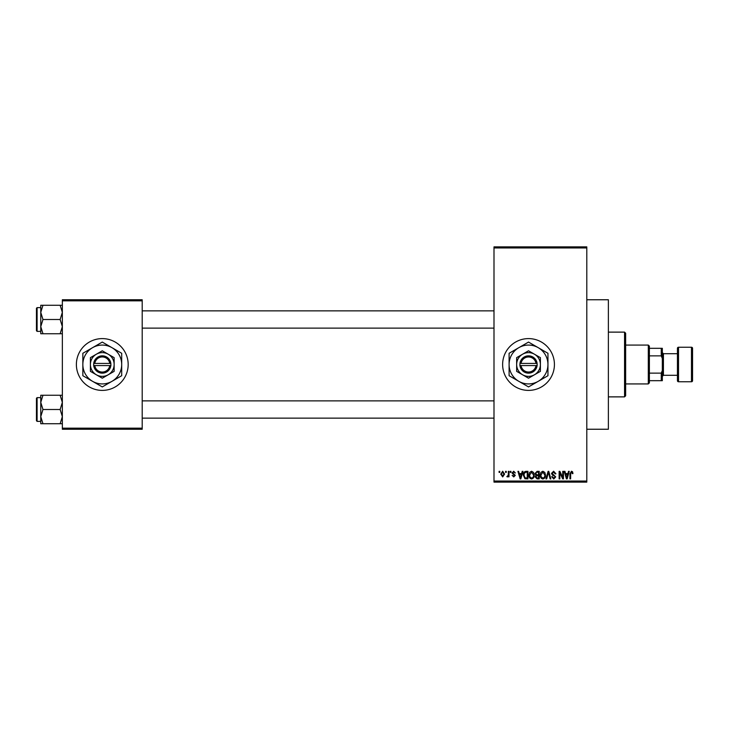 <?xml version="1.0" encoding="UTF-8"?>
<svg xmlns="http://www.w3.org/2000/svg" width="729" height="729" viewBox="0 0 729 729"><rect width="100%" height="100%" fill="white"/><g stroke="black" fill="none" stroke-linecap="round" stroke-linejoin="round"><path stroke-width="1.09" d="M528.525 338.602A25.898 25.898 0 0 0 502.627 364.5A25.898 25.898 0 0 0 528.525 390.398A25.898 25.898 0 0 0 554.423 364.5A25.898 25.898 0 0 0 528.525 338.602M586.799 299.756L608.378 299.756L608.378 429.244L586.799 429.244M102.279 338.602A25.898 25.898 0 0 0 76.381 364.5A25.898 25.898 0 0 0 102.279 390.398A25.898 25.898 0 0 0 128.176 364.5A25.898 25.898 0 0 0 102.279 338.602M505.571 472.41L505.571 471.335L506.254 471.335L506.254 472.41L505.571 472.41M508.313 474.178L508.313 471.335L509.006 471.335L509.006 476.83L508.313 476.83L508.313 475.946L507.493 476.921L506.846 476.629L508.186 475.299L508.313 474.178M510.282 472.41L510.282 471.335L510.965 471.335L510.965 472.41L510.282 472.41M512.04 473.012L513.708 471.235L515.376 473.003L513.653 472.018L512.733 472.875L515.285 475.354L513.735 476.921L512.141 475.354L513.708 476.137L514.592 475.472L512.04 473.012M521.618 473.586L522.21 471.335L522.93 471.335L520.843 478.889L520.123 478.889L517.927 471.335L518.647 471.335L519.239 473.586L521.618 473.586M531.569 471.235L533.537 472.419L534.211 475.007C534.366 477.149 533.482 478.479 531.559 478.98C529.682 478.488 528.798 477.194 528.917 475.098L529.6 472.392L531.569 471.235M542.85 471.235L544.818 472.419L545.492 475.007C545.647 477.149 544.763 478.479 542.841 478.98C540.964 478.488 540.08 477.194 540.198 475.098L540.882 472.392L542.85 471.235M571.481 471.235L572.557 471.763L572.967 473.586L572.274 473.686L571.445 472.119L570.707 472.684L570.607 478.889L569.923 478.889L569.923 473.759L571.481 471.235M493.998 481.04L586.799 481.04L586.799 482.124L493.998 482.124L493.998 246.876L586.799 246.876L586.799 247.96L493.998 247.96M586.799 481.04L586.799 247.96M567.927 473.586L568.52 471.335L569.24 471.335L567.144 478.889L566.424 478.889L564.237 471.335L564.957 471.335L565.549 473.586L567.927 473.586M562.761 477.377L562.761 471.335L563.453 471.335L563.453 478.889L562.715 478.889L559.817 472.829L559.817 478.889L559.134 478.889L559.134 471.335L559.872 471.335L562.761 477.377M551.479 473.422L553.621 471.235L555.899 473.786L555.206 473.886L553.557 472.119L552.163 473.413L555.698 476.912L553.748 478.98L551.68 476.73L552.363 476.629L553.721 478.106L555.015 476.884L554.796 476.119L552.527 475.226L551.479 473.422M545.957 478.889L548.108 471.335L548.782 471.335L550.814 478.889L550.103 478.889L548.49 472.219L546.677 478.889L545.957 478.889M535.004 473.549L537.091 471.335L539.214 471.335L539.214 478.889L537.082 478.889L535.195 476.985L535.933 475.399L535.004 473.549M523.322 475.153C523.149 473.003 524.014 471.727 525.928 471.335L527.933 471.335L527.933 478.889L524.926 478.743L523.322 475.153M500.759 474.132L502.673 471.235L504.586 474.078L502.673 476.921L500.759 474.132M499.092 472.41L499.092 471.335L499.784 471.335L499.784 472.41L499.092 472.41M62.348 299.756L142.201 299.756L142.201 300.831L62.348 300.831L62.348 299.756M142.201 428.169L142.201 429.244L62.348 429.244L62.348 428.169L142.201 428.169L142.201 300.831M62.348 428.169L62.348 300.831M567.053 476.666L567.691 474.47L565.777 474.47L566.734 478.096L567.053 476.666M542.841 478.106C544.308 477.695 544.964 476.657 544.809 474.998L542.85 472.119L540.882 475.126L541.173 476.83L542.841 478.106M538.531 478.005L538.531 475.745L536.526 475.818L535.879 476.866L537.337 478.005L538.531 478.005M538.531 474.861L538.531 472.219L536.362 472.31L535.687 473.54L537.173 474.861L538.531 474.861M531.559 478.106C533.027 477.695 533.683 476.657 533.528 474.998L531.569 472.119L529.6 475.126L529.892 476.83L531.559 478.106M527.249 478.005L527.249 472.219L526.01 472.219L524.288 473.312L524.014 475.162L525.053 477.85L527.249 478.005M520.743 476.666L521.39 474.47L519.476 474.47L520.433 478.096L520.743 476.666M502.691 476.137L503.903 474.078L502.655 472.018L501.452 474.078L502.691 476.137M624.562 396.877L624.562 332.123L625.646 333.208L625.646 395.792L624.562 396.877L608.378 396.877M624.562 332.123L608.378 332.123M40.769 402.381L40.769 416.623L42.965 409.498L40.769 402.381L42.965 395.255L40.769 395.255L40.769 402.381M37.097 421.371L36.45 420.724L36.45 398.28L37.097 397.633L37.097 421.371L40.769 421.371M62.348 395.255L60.142 395.255L62.348 402.381L60.142 409.498L42.965 409.498M60.142 395.255L42.965 395.255M60.142 409.498L62.348 416.623L60.142 423.74L42.965 423.74L40.769 416.623L40.769 423.74L42.965 423.74M60.142 423.74L62.348 423.74M648.309 345.072L649.384 346.157L649.384 382.843L648.309 383.928L648.309 345.072L625.646 345.072M649.384 348.316L662.333 348.316L662.333 380.684L661.258 380.684L661.258 373.13L662.333 370.505M649.384 373.13L661.258 373.13M662.333 358.495L661.258 355.87L661.258 348.316M649.384 355.87L661.258 355.87M649.384 380.684L661.258 380.684M691.475 381.768A1.075 1.075 0 0 0 692.55 380.684L692.55 348.316A1.075 1.075 0 0 0 691.475 347.232L678.526 347.232L678.526 381.768L691.475 381.768L691.475 347.232M678.526 381.768A1.075 1.075 0 0 1 677.441 380.684L677.441 348.316A1.075 1.075 0 0 1 678.526 347.232M662.333 376.374L663.417 375.289L663.417 353.711L662.333 352.626M663.417 375.289L677.441 375.289M663.417 353.711L677.441 353.711M62.348 305.26L60.142 305.26L62.348 312.377L60.142 319.502L62.348 326.619L60.142 333.745L42.965 333.745L40.769 326.619L42.965 319.502L40.769 312.377L42.965 305.26L40.769 305.26L40.769 333.745L42.965 333.745M36.45 330.72L36.45 308.276L37.097 307.629L37.097 331.367L36.45 330.72M60.142 305.26L42.965 305.26M60.142 319.502L42.965 319.502M60.142 333.745L62.348 333.745M37.097 397.633L40.769 397.633L40.769 395.255M521.053 365.575L537.155 365.575L537.091 363.425A8.63 8.63 0 0 0 519.959 363.425L519.895 365.575L521.053 365.575A7.554 7.554 0 0 0 535.997 365.575M519.959 365.575A8.63 8.63 0 0 0 537.091 365.575M540.399 357.647L528.525 350.795L516.651 357.647L516.651 371.353L528.525 378.205L540.399 371.353L540.399 357.647L534.457 354.221A11.874 11.874 0 0 0 516.651 364.5L516.651 371.353M516.651 357.647L516.651 364.5A11.874 11.874 0 0 0 534.457 374.779A11.874 11.874 0 0 0 534.457 354.221M538.239 381.322A19.428 19.428 0 0 0 538.239 347.678A19.428 19.428 0 0 0 509.097 364.5A19.428 19.428 0 0 0 538.239 381.322L547.953 375.717L547.953 353.283L528.525 342.074L509.097 353.283L509.097 375.717L528.525 386.926L538.239 381.322M537.091 363.425L519.959 363.425M535.997 363.425A7.554 7.554 0 0 0 521.053 363.425M94.797 365.575L110.908 365.575L110.844 363.425A8.63 8.63 0 0 0 93.713 363.425L93.64 365.575L94.797 365.575A7.554 7.554 0 0 0 109.751 365.575M93.713 365.575A8.63 8.63 0 0 0 110.844 365.575M114.143 357.647L102.279 350.795L96.337 354.221L90.405 357.647L90.405 371.353L102.279 378.205L114.143 371.353L114.143 357.647L108.211 354.221A11.874 11.874 0 0 0 90.405 364.5L90.405 371.353M90.405 357.647L90.405 364.5A11.874 11.874 0 0 0 108.211 374.779A11.874 11.874 0 0 0 108.211 354.221M111.984 381.322A19.428 19.428 0 0 0 111.984 347.678A19.428 19.428 0 0 0 82.851 364.5A19.428 19.428 0 0 0 111.984 381.322L121.697 375.717L121.697 353.283L102.279 342.074L82.851 353.283L82.851 375.717L102.279 386.926L111.984 381.322M110.844 363.425L93.713 363.425M109.751 363.425A7.554 7.554 0 0 0 94.797 363.425M493.998 418.136L142.201 418.136M493.998 400.868L142.201 400.868M142.201 310.864L493.998 310.864M142.201 328.132L493.998 328.132M648.309 383.928L625.646 383.928M37.097 331.367L40.769 331.367M37.097 307.629L40.769 307.629"/></g></svg>
